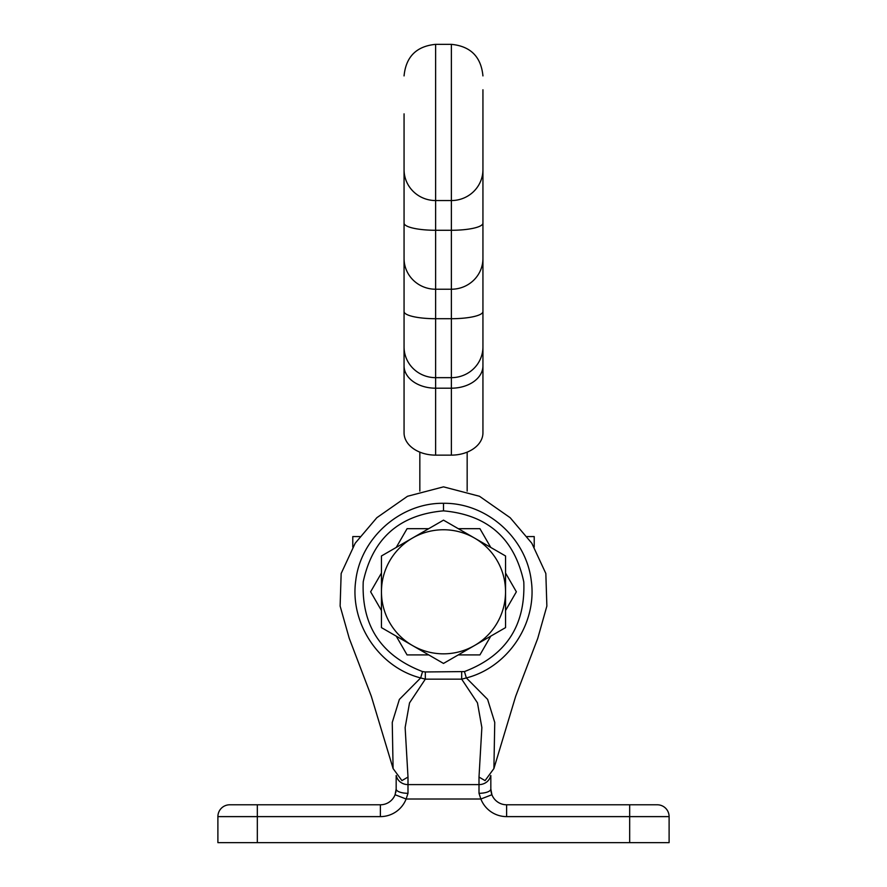<?xml version="1.0" encoding="UTF-8"?>
<svg xmlns="http://www.w3.org/2000/svg" width="887" height="887" viewBox="0 0 887 887"><rect width="100%" height="100%" fill="white"/><g stroke="black" fill="none" stroke-linecap="round" stroke-linejoin="round"><path stroke-width="1.33" d="M257.33 842.65L257.33 804.786L380.39 804.786A15.778 15.778 0 0 0 395.092 794.73L396.167 789.009L396.167 775.504L396.167 789.009A11.83 4.291 0 0 0 407.998 793.3L406.124 799.01A27.608 27.608 0 0 1 380.39 816.617L217.892 816.617A11.83 11.83 0 0 1 229.722 804.786L257.33 804.786L229.722 804.786A11.83 11.83 0 0 0 217.892 816.617L217.892 842.65L629.67 842.65L629.67 816.617L506.61 816.617A27.608 27.608 0 0 1 480.876 799.01L479.002 793.3A11.83 4.291 0 0 0 490.833 789.009L491.908 794.73A15.778 15.778 0 0 1 491.631 793.976L491.043 791.57M490.833 775.504L490.833 789.009M425.316 671.958L464.444 671.581C505.723 655.815 525.503 625.934 523.796 581.927C514.493 538.542 487.728 514.848 443.5 510.857C399.383 514.793 372.629 538.442 363.226 581.772C361.397 625.778 381.177 655.715 422.556 671.581L425.316 671.958L425.316 679.165L409.528 702.903L405.137 727.573L407.998 777.067L401.933 780.615L393.096 768.563L392.254 722.439L399.372 699.422L420.66 677.934C378.804 667.279 349.666 623.018 355.754 580.553C360.765 537.877 400.414 502.685 443.5 503.295C486.786 502.685 526.246 537.999 531.269 580.686C537.322 623.239 508.029 667.29 466.34 677.934L487.606 699.366L494.746 722.417L493.904 768.563L515.68 696.273L537.744 638.396L546.869 606.065L545.838 573.49L531.79 543.199L510.158 517.698L479.501 496.276L443.5 486.852L407.499 496.276L376.842 517.698L355.21 543.199L341.162 573.49L340.12 606.043L349.212 638.252L371.276 696.162L393.096 768.563M493.904 768.563L485.067 780.615L479.002 777.067L481.863 727.551L477.461 702.859L461.683 679.165L425.316 679.165L420.66 677.934L422.556 671.581M380.39 816.617L380.39 804.786A15.778 15.778 0 0 0 395.092 794.73L406.124 799.01L480.876 799.01L491.908 794.73A15.778 15.778 0 0 0 506.61 804.786L657.278 804.786A11.83 11.83 0 0 1 669.108 816.617L669.108 842.65L629.67 842.65M396.167 789.009L395.79 792.424M629.67 804.786L629.67 816.617L669.108 816.617A11.83 11.83 0 0 0 658.043 804.808M464.444 671.581L466.34 677.934L461.683 679.165L461.683 671.958M359.867 536.568L352.782 536.568L352.782 547.057M482.938 89.764L482.938 432.823A31.555 22.308 180 0 1 451.383 455.131L435.617 455.131A31.555 22.308 180 0 1 404.062 432.823L404.062 113.846M482.938 238.403L482.938 113.846M404.062 204.287L404.062 258.494A31.555 30.735 180 0 0 435.617 289.229L435.617 377.662A31.555 30.735 180 0 1 404.062 346.939M482.938 393.773L482.938 292.721M404.062 168.907L404.062 169.628A31.555 30.923 180 0 0 435.617 200.551L435.617 289.229L451.383 289.229L451.383 44.35C470.553 46.224 481.076 56.735 482.938 75.905M404.062 292.721L404.062 393.773M419.839 491.11L419.839 452.137M467.161 491.11L467.161 452.137M534.218 547.057L534.218 536.568L527.133 536.568M381.454 627.619L443.5 663.432L505.546 627.619L505.546 555.972L443.5 520.148L381.454 555.972L381.454 627.619M474.523 645.525A62.046 62.046 0 0 0 474.523 538.065A62.046 62.046 0 0 0 381.454 591.795A62.046 62.046 0 0 0 474.523 645.525M505.546 610.544L516.367 591.795L505.546 573.035M490.766 547.434L479.934 528.685L458.28 528.685M428.72 528.685L407.066 528.685L396.234 547.434M381.454 573.035L370.633 591.795L381.454 610.544M396.234 636.145L407.066 654.905L428.72 654.905M458.28 654.905L479.934 654.905L490.766 636.145M479.002 793.3L479.002 777.067M407.998 777.067L407.998 793.3M396.367 775.781A11.83 10.81 0 0 0 407.998 784.607L479.002 784.607A11.83 10.81 -0 0 0 490.633 775.781M491.631 793.976A15.778 15.778 0 0 0 506.61 804.786L506.61 816.617M669.108 816.617A11.83 11.83 0 0 0 657.278 804.786M443.5 503.295L443.5 510.857M482.938 346.939A31.555 30.735 180 0 1 451.383 377.662L451.383 289.229A31.555 30.735 180 0 0 482.938 258.494M482.938 169.628A31.555 30.923 180 0 1 451.383 200.551L435.617 200.551L435.617 44.35C416.447 46.224 405.924 56.735 404.062 75.905M451.383 455.131L451.383 377.662L435.617 377.662L435.617 455.131M482.938 223.125A31.555 7.151 180 0 1 451.383 230.276L435.617 230.276A31.555 7.151 180 0 1 404.062 223.125M482.938 311.559A31.555 7.151 180 0 1 451.383 318.71L435.617 318.71A31.555 7.151 180 0 1 404.062 311.559M482.938 365.876A31.555 22.308 180 0 1 451.383 388.196L435.617 388.196A31.555 22.308 180 0 1 404.062 365.876M451.383 44.35L435.617 44.35"/></g></svg>
